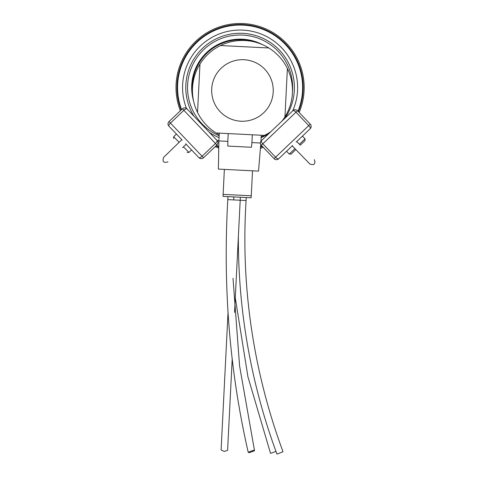 <?xml version="1.0" encoding="UTF-8"?>
<svg xmlns="http://www.w3.org/2000/svg" width="478" height="478" viewBox="0 0 478 478"><rect width="100%" height="100%" fill="white"/><g stroke="black" fill="none" stroke-linecap="round" stroke-linejoin="round"><path stroke-width="0.72" d="M193.572 101.025A48.427 48.427 0 0 1 262.452 44.621M219.151 135.782A52.556 52.556 0 0 1 240.093 35.019A52.556 52.556 0 0 1 292.458 92.009M193.907 116.142A54.307 54.307 0 0 1 240.093 33.269A54.307 54.307 0 0 1 284.84 118.347M268.66 133.762A54.307 54.307 0 0 1 261.113 137.646M219.061 137.646A54.307 54.307 0 0 1 209.322 132.322M292.685 110.872A57.521 57.521 0 0 0 240.093 30.054A57.521 57.521 0 0 0 186.498 108.464M297.973 111.231A62.522 62.522 0 0 0 240.093 25.053A62.522 62.522 0 0 0 181.568 109.587M216.797 140.173A57.521 57.521 0 0 0 218.894 141.052M216.438 145.455A62.522 62.522 0 0 0 218.793 146.364M260.54 146.662A62.522 62.522 0 0 0 262.105 146.101M219.205 134.754A50.023 50.023 0 0 1 220.483 45.541A50.023 50.023 0 0 1 282.175 120.88M287.392 68.491L284.954 116.859M270.912 131.611A50.023 50.023 0 0 1 261.149 136.869M216.074 132.968L264.448 135.405M197.534 112.455L199.971 64.082M211.712 88.92A30.789 30.789 0 0 0 240.912 121.221A30.789 30.789 0 0 0 273.213 92.021A30.789 30.789 0 0 0 244.013 59.72A30.789 30.789 0 0 0 211.712 88.92M220.483 45.541L268.851 47.979M252.527 170.813L251.267 195.789L237.19 195.084L223.112 194.373L224.373 169.391M260.725 144.422L258.526 171.112L218.374 169.093L218.894 140.92L227.809 141.369L228.203 133.577M260.408 143.012L251.93 142.587L251.428 147.266L239.633 146.674L227.833 146.077L227.809 141.369M251.93 142.587L252.318 134.79L261.233 135.238L260.934 141.243M223.154 194.373L223.053 196.374L251.129 197.784L251.231 195.789M282.444 451.985L283.03 451.764A612.001 612.001 0 0 1 246.08 200.539L246.236 197.539M283.03 451.764L276.959 454.1A618.502 618.502 0 0 1 238.373 236.514M227.946 196.619L227.797 199.619L246.08 200.539M249.343 452.708L254.535 450.736L253.406 450.27L248.207 452.248L249.343 452.708M232.2 359.014L227.6 450.294L224.29 451.447L221.105 449.965L228.036 312.457M275.979 451.435L270.56 453.335M252.85 41.544A47.77 47.77 0 0 0 192.449 91.005M295.721 149.614L291.09 154.113L295.81 149.53L292.237 145.844L309.887 164.044C314.195 165.49 315.689 164.038 314.381 159.694M296.76 141.53L300.304 145.175L305.024 140.592L300.393 145.091M296.229 142.038L310.174 128.755A3.25 1.147 -133.6 0 0 308.758 125.606L310.288 124.155A3.25 3.25 0 0 1 311.184 126.479A3.25 3.25 1.4 0 0 310.288 124.155L297.519 110.759A3.25 3.25 0 0 0 292.924 110.645L261.418 140.663A3.25 1.147 46.4 0 0 262.828 143.806L295.996 112.211A3.25 1.147 -133.6 0 0 292.924 110.645L278.979 123.927M292.608 145.485L278.668 158.768A3.25 3.25 91.4 0 1 276.344 159.664A3.25 3.25 0 0 1 274.067 158.66L261.305 145.258A3.25 3.25 0 0 1 261.418 140.663M261.305 145.258L262.828 143.806L275.597 157.208A3.25 1.147 46.4 0 0 278.668 158.768M274.067 158.66L308.758 125.606L295.996 112.211L297.519 110.759M310.174 128.755A3.25 3.25 0 0 0 311.184 126.479M185.631 143.717L198.914 157.656A3.25 1.147 -43.6 0 0 202.057 156.246L203.514 157.77A3.25 3.25 0 0 1 201.19 158.666A3.25 3.25 91.4 0 0 203.514 157.77L216.91 145.007A3.25 3.25 0 0 0 217.024 140.407L187.006 108.9A3.25 1.147 136.4 0 0 183.863 110.31L215.459 143.478A3.25 1.147 -43.6 0 0 217.024 140.407L203.742 126.467M182.184 140.096L168.901 126.15A3.25 3.25 -178.6 0 1 168.005 123.832A3.25 3.25 0 0 1 169.009 121.555L182.411 108.787A3.25 3.25 0 0 1 187.006 108.9M182.411 108.787L183.863 110.31L170.461 123.079A3.25 1.147 136.4 0 0 168.901 126.15M169.009 121.555L202.057 156.246L215.459 143.478L216.91 145.007M198.914 157.656A3.25 3.25 0 0 0 201.19 158.666M186.139 144.248L182.578 147.702M163.619 157.376L181.825 139.719L163.619 157.376C162.179 161.678 163.631 163.171 167.975 161.863M180.349 110.753A64.082 64.082 0 0 1 286.149 43.02A64.082 64.082 0 0 1 299.144 112.461M181.132 110.006A63.078 63.078 0 0 1 285.432 43.719A63.078 63.078 0 0 1 298.392 111.667M215.208 146.627A64.082 64.082 0 0 0 218.763 148.001M260.402 148.353A64.082 64.082 0 0 0 263.264 147.32M262.518 146.537A63.078 63.078 0 0 1 260.492 147.266M218.781 146.949A63.078 63.078 0 0 1 216.002 145.874M176.424 134.049L173.675 136.714L179.131 142.336M183.48 146.824L188.935 152.446L187.167 152.422M286.567 151.245L289.321 154.083L294.944 148.628M299.431 144.278L305.054 138.823L305.024 140.592M219.288 133.129L218.894 140.92M233.013 278.268L239.586 365.951L254.535 450.736M227.797 199.619C222.82 286.716 229.625 370.928 248.207 452.248M234.549 312.415L240.35 197.241M233.706 199.912L233.856 196.918M235.284 297.878L247.927 376.784L270.542 453.371M173.675 136.714L173.651 138.483M191.541 149.919L188.935 152.446M289.321 154.083L291.09 154.113M302.437 136.128L305.054 138.823"/></g></svg>
